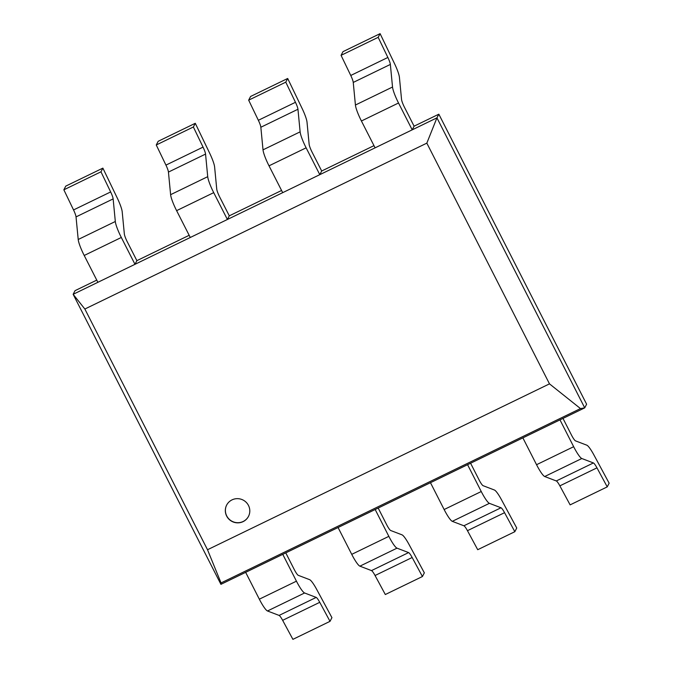 <?xml version="1.0" encoding="UTF-8"?>
<svg xmlns="http://www.w3.org/2000/svg" width="673" height="673" viewBox="0 0 673 673"><rect width="100%" height="100%" fill="white"/><g stroke="black" fill="none" stroke-linecap="round" stroke-linejoin="round"><path stroke-width="1.01" d="M136.88 260.661L134.987 264.312L121.317 237.468A16.388 2.658 -115.9 0 1 115.319 221.501L113.14 198.905A8.194 1.329 64.1 0 0 110.65 191.94L100.967 171.808L102.876 168.124L117.228 197.946A16.388 2.658 -115.9 0 1 122.208 211.869L124.337 233.926A8.194 1.329 64.1 0 0 127.332 241.91L136.88 260.661L189.172 235.298M100.967 171.808L63.859 189.811L73.542 209.942A8.194 1.329 64.1 0 1 76.032 216.899L78.211 239.495A16.388 2.658 -115.9 0 0 84.209 255.471L97.879 282.307L134.987 264.312M63.859 189.811L65.769 186.118L102.876 168.124M330.014 621.347L292.906 639.35L282.643 620.329A8.194 1.329 64.1 0 0 279.093 615.416L267.492 610.983A16.388 2.658 -115.9 0 1 259.332 599.18L245.653 572.336L282.761 554.333L296.44 581.178A16.388 2.658 -115.9 0 0 304.6 592.98L316.192 597.414A8.194 1.329 64.1 0 1 319.751 602.327L330.014 621.347L331.932 617.663L316.731 589.481A16.388 2.658 -115.9 0 0 309.614 579.663L298.29 575.339A8.194 1.329 64.1 0 1 294.21 569.434L285.773 552.878M422.425 576.525L385.318 594.528L375.054 575.508A8.194 1.329 64.1 0 0 371.496 570.595L359.895 566.161A16.388 2.658 -115.9 0 1 351.735 554.35L338.065 527.514L375.172 509.511L388.843 536.356A16.388 2.658 -115.9 0 0 397.003 548.159L408.604 552.592A8.194 1.329 64.1 0 1 412.162 557.505L422.425 576.525L424.335 572.841L409.134 544.659A16.388 2.658 -115.9 0 0 402.017 534.842L390.693 530.509A8.194 1.329 64.1 0 1 386.613 524.604L378.184 508.056M514.828 531.704L477.721 549.706L467.457 530.677A8.194 1.329 64.1 0 0 463.899 525.773L452.298 521.339A16.388 2.658 -115.9 0 1 444.138 509.528L430.468 482.692L467.575 464.69L481.245 491.526A16.388 2.658 -115.9 0 0 489.406 503.337L501.006 507.77A8.194 1.329 64.1 0 1 504.565 512.683L514.828 531.704L516.738 528.019L501.536 499.837A16.388 2.658 -115.9 0 0 494.419 490.02L483.096 485.687A8.194 1.329 64.1 0 1 479.016 479.782L470.587 463.226M607.231 486.882L570.124 504.876L559.86 485.856A8.194 1.329 64.1 0 0 556.302 480.951L544.701 476.518A16.388 2.658 -115.9 0 1 536.549 464.707L522.871 437.871L559.978 419.868L573.657 446.704A16.388 2.658 -115.9 0 0 581.809 458.515L593.409 462.948A8.194 1.329 64.1 0 1 596.968 467.853L607.231 486.882L609.141 483.189L593.939 455.007A16.388 2.658 -115.9 0 0 586.822 445.19L575.499 440.865A8.194 1.329 64.1 0 1 571.427 434.96L562.99 418.404M229.291 215.831L227.39 219.491L213.72 192.646A16.388 2.658 -115.9 0 1 207.721 176.671L205.551 154.083A8.194 1.329 64.1 0 0 203.053 147.118L193.37 126.987L195.279 123.294L209.631 153.124A16.388 2.658 -115.9 0 1 214.62 167.047L216.74 189.105A8.194 1.329 64.1 0 0 219.734 197.088L229.291 215.831L281.575 190.476M193.37 126.987L156.262 144.981L165.945 165.112A8.194 1.329 64.1 0 1 168.443 172.078L170.614 194.674A16.388 2.658 -115.9 0 0 176.612 210.649L190.282 237.485L227.39 219.491M156.262 144.981L158.172 141.296L195.279 123.294M321.694 171.009L319.801 174.66L306.122 147.824A16.388 2.658 -115.9 0 1 300.124 131.849L297.954 109.253A8.194 1.329 64.1 0 0 295.464 102.296L285.773 82.165L287.682 78.472L302.034 108.294A16.388 2.658 -115.9 0 1 307.023 122.225L309.143 144.283A8.194 1.329 64.1 0 0 312.137 152.266L321.694 171.009L373.978 145.646M285.773 82.165L248.665 100.159L258.356 120.29A8.194 1.329 64.1 0 1 260.846 127.256L263.017 149.852A16.388 2.658 -115.9 0 0 269.015 165.827L282.694 192.663L319.801 174.66M248.665 100.159L250.575 96.475L287.682 78.472M414.097 126.188L412.204 129.839L398.525 103.003A16.388 2.658 -115.9 0 1 392.527 87.027L390.357 64.431A8.194 1.329 64.1 0 0 387.867 57.466L378.176 37.335L380.094 33.65L394.445 63.472A16.388 2.658 -115.9 0 1 399.426 77.403L401.545 99.453A8.194 1.329 64.1 0 0 404.549 107.444L414.097 126.188L438.838 114.191L586.612 404.212L584.719 407.863L220.921 584.341L221.047 582.927L207.511 549.74L549.488 383.862L580.479 408.578L584.719 407.863L436.937 117.842L438.838 114.191M378.176 37.335L341.068 55.337L350.759 75.469A8.194 1.329 64.1 0 1 353.249 82.434L355.42 105.03A16.388 2.658 -115.9 0 0 361.418 120.997L375.097 147.841L412.204 129.839M341.068 55.337L342.986 51.653L380.094 33.65M232.017 499.879A12.291 12.047 -152.6 0 0 228.904 519.161A12.291 12.047 -152.6 0 0 248.472 516.418A12.291 12.047 -152.6 0 0 232.017 499.879M226.683 505.019A12.291 12.047 -152.6 0 0 243.172 521.482A12.291 12.047 -152.6 0 0 248.505 516.342M96.761 280.119L75.04 290.66L73.147 294.311L220.921 584.341M549.488 383.862L426.833 143.139L436.937 117.842L73.147 294.311L84.857 309.025L207.511 549.74M426.833 143.139L84.857 309.025M580.479 408.578L221.047 582.927M84.209 255.471L121.317 237.468M78.211 239.495L115.319 221.501M76.032 216.899L113.14 198.905M73.542 209.942L110.65 191.94M282.643 620.329L319.751 602.327M279.093 615.416L316.192 597.414M267.492 610.983L304.6 592.98M259.332 599.18L296.44 581.178M375.054 575.508L412.162 557.505M371.496 570.595L408.604 552.592M359.895 566.161L397.003 548.159M351.735 554.35L388.843 536.356M467.457 530.677L504.565 512.683M463.899 525.773L501.006 507.77M452.298 521.339L489.406 503.337M444.138 509.528L481.245 491.526M559.86 485.856L596.968 467.853M556.302 480.951L593.409 462.948M544.701 476.518L581.809 458.515M536.549 464.707L573.657 446.704M176.612 210.649L213.72 192.646M170.614 194.674L207.721 176.671M168.443 172.078L205.551 154.083M165.945 165.112L203.053 147.118M269.015 165.827L306.122 147.824M263.017 149.852L300.124 131.849M260.846 127.256L297.954 109.253M258.356 120.29L295.464 102.296M361.418 120.997L398.525 103.003M355.42 105.03L392.527 87.027M353.249 82.434L390.357 64.431M350.759 75.469L387.867 57.466"/></g></svg>
